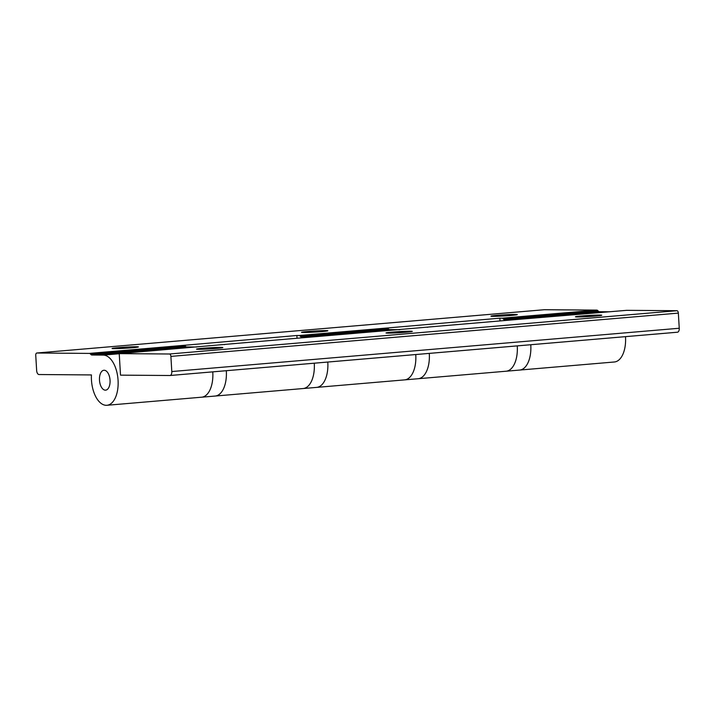 <?xml version="1.0" encoding="UTF-8"?>
<svg xmlns="http://www.w3.org/2000/svg" width="715" height="715" viewBox="0 0 715 715"><rect width="100%" height="100%" fill="white"/><g stroke="black" fill="none" stroke-linecap="round" stroke-linejoin="round"><path stroke-width="1.07" d="M297.047 338.249L296.877 335.496L299.067 335.505A3.995 2.109 85.1 0 1 300.38 336.318A3.995 2.109 -94.9 0 0 301.694 337.123L309.559 337.176M196.777 347.007L186.669 346.936A3.995 2.109 85.1 0 1 185.355 346.132A3.995 2.109 -94.9 0 0 184.041 345.318L296.877 335.496M625.5 336.649A25.168 13.263 -94.9 0 1 614.364 361.987L519.635 370.066A25.168 13.263 85.1 0 0 530.798 345.086A25.168 13.263 85.1 0 0 530.78 344.728A25.168 13.263 85.1 0 1 519.635 370.066L506.104 371.219A25.168 13.263 -94.9 0 0 517.267 346.248A25.168 13.263 -94.9 0 0 517.249 345.881A25.168 13.263 -94.9 0 1 506.104 371.219L418.141 378.727A25.168 13.263 85.1 0 0 429.313 353.746A25.168 13.263 85.1 0 0 429.286 353.389A25.168 13.263 85.1 0 1 418.141 378.727L404.61 379.88A25.168 13.263 -94.9 0 0 415.781 354.899A25.168 13.263 -94.9 0 0 415.755 354.542A25.168 13.263 -94.9 0 1 404.61 379.88L316.656 387.387A25.168 13.263 85.1 0 0 327.819 362.407A25.168 13.263 85.1 0 0 327.792 362.049A25.168 13.263 85.1 0 1 316.656 387.387L303.124 388.54A25.168 13.263 -94.9 0 0 314.287 363.56A25.168 13.263 -94.9 0 0 314.26 363.202A25.168 13.263 -94.9 0 1 303.124 388.54L215.161 396.047A25.168 13.263 85.1 0 0 226.324 371.067A25.168 13.263 85.1 0 0 226.306 370.701A25.168 13.263 85.1 0 1 215.161 396.047L201.63 397.2A25.168 13.263 -94.9 0 0 212.775 371.863A25.168 13.263 -94.9 0 1 212.793 372.22A25.168 13.263 -94.9 0 1 201.63 397.2L106.91 405.28A25.168 13.263 -94.9 0 0 118.029 379.692A25.168 13.263 -94.9 0 0 103.273 355.096L91.949 355.015L186.669 346.936M500.026 320.928L499.865 318.175L502.046 318.193A3.995 2.109 85.1 0 1 503.36 318.997A3.995 2.109 -94.9 0 0 504.674 319.802L512.548 319.864M399.757 329.695L389.657 329.615A3.995 2.109 85.1 0 1 388.343 328.811A3.995 2.109 -94.9 0 0 387.03 328.006L499.865 318.175M504.674 319.802L599.402 311.722A3.995 2.109 85.1 0 1 598.089 310.918A3.995 2.109 -94.9 0 0 596.775 310.113L544.329 309.72A2.395 1.26 -94.9 0 0 544.267 309.72L36.814 353.013A2.395 1.26 85.1 0 0 35.75 355.391L36.653 370.54A3.995 2.109 85.1 0 0 38.994 374.535L91.44 374.928A25.168 13.263 -94.9 0 0 106.91 405.28M599.402 311.722L609.511 311.794M184.041 345.318L89.321 353.407A3.995 2.109 85.1 0 1 90.635 354.211A3.995 2.109 -94.9 0 0 91.949 355.015M110.047 380.246A9.983 5.264 85.1 0 1 105.614 390.158A9.983 5.264 85.1 0 1 99.519 380.648A9.983 5.264 85.1 0 1 103.916 370.254A9.983 5.264 85.1 0 1 110.047 380.246A9.983 5.264 -94.9 0 0 103.916 370.254A9.983 5.264 -94.9 0 0 99.519 380.648A9.983 5.264 -94.9 0 0 105.614 390.158A9.983 5.264 -94.9 0 0 110.047 380.246M36.814 353.013A2.395 1.26 85.1 0 1 36.876 353.013L544.329 309.72M89.321 353.407L36.876 353.013M307.709 331.492A13.183 0.545 176.6 0 1 321.044 330.688A13.183 0.545 176.6 0 1 327.836 330.768A13.183 0.545 176.6 0 1 321.643 331.599A13.183 0.545 176.6 0 1 308.308 332.404A13.183 0.545 176.6 0 1 301.516 332.323A13.183 0.545 176.6 0 1 307.709 331.492M118.261 347.66A13.183 0.545 176.6 0 1 131.596 346.846A13.183 0.545 176.6 0 1 138.388 346.927A13.183 0.545 176.6 0 1 132.195 347.758A13.183 0.545 176.6 0 1 118.86 348.562A13.183 0.545 176.6 0 1 112.067 348.491A13.183 0.545 176.6 0 1 118.261 347.66M497.157 315.333A13.183 0.545 176.6 0 1 510.492 314.529A13.183 0.545 176.6 0 1 517.285 314.6A13.183 0.545 176.6 0 1 511.091 315.431A13.183 0.545 176.6 0 1 497.756 316.245A13.183 0.545 176.6 0 1 490.964 316.164A13.183 0.545 176.6 0 1 497.157 315.333M427.534 327.327A3.995 2.109 85.1 0 1 428.178 327.059A3.995 2.109 85.1 0 1 428.285 327.059L313.259 336.872A3.995 2.109 -94.9 0 0 313.152 336.872A3.995 2.109 -94.9 0 0 313.054 336.89M170.125 375.491L677.373 332.216A3.995 2.109 -94.9 0 0 677.48 332.216A3.995 2.109 -94.9 0 0 679.25 328.248L678.347 313.107A2.395 1.26 -94.9 0 0 676.944 310.703L626.68 310.337L516.239 319.551A3.995 2.109 -94.9 0 0 516.141 319.56A3.995 2.109 -94.9 0 0 516.033 319.569M224.546 344.639A3.995 2.109 85.1 0 1 225.198 344.38A3.995 2.109 85.1 0 1 225.297 344.371L119.226 353.63L120.504 375.143L169.92 375.509A3.995 2.109 85.1 0 0 170.027 375.509A3.995 2.109 85.1 0 0 171.797 371.541L170.894 356.401L678.347 313.107M676.944 310.703L169.491 353.997L119.226 353.63M581.626 315.959A13.183 0.545 176.6 0 1 594.96 315.154A13.183 0.545 176.6 0 1 601.753 315.226A13.183 0.545 176.6 0 1 595.559 316.066A13.183 0.545 176.6 0 1 582.225 316.87A13.183 0.545 176.6 0 1 575.432 316.79A13.183 0.545 176.6 0 1 581.626 315.959M392.169 332.126A13.183 0.545 176.6 0 1 405.512 331.313A13.183 0.545 176.6 0 1 412.305 331.394A13.183 0.545 176.6 0 1 406.111 332.225A13.183 0.545 176.6 0 1 392.776 333.029A13.183 0.545 176.6 0 1 385.984 332.958A13.183 0.545 176.6 0 1 392.169 332.126M202.72 348.285A13.183 0.545 176.6 0 1 216.064 347.481A13.183 0.545 176.6 0 1 222.848 347.553A13.183 0.545 176.6 0 1 216.663 348.393A13.183 0.545 176.6 0 1 203.319 349.197A13.183 0.545 176.6 0 1 196.536 349.117A13.183 0.545 176.6 0 1 202.72 348.285M169.491 353.997A2.395 1.26 85.1 0 1 170.894 356.401M119.235 353.737L103.273 355.096M90.635 354.211L185.355 346.132M503.36 318.997L598.089 310.918M596.775 310.113L502.046 318.193M300.38 336.318L388.343 328.811M387.03 328.006L299.067 335.505M301.694 337.123L389.657 329.615M225.297 344.371L313.259 336.872M428.285 327.059L516.239 319.551M679.25 328.248L171.797 371.541M313.152 336.872L225.198 344.38M516.141 319.56L428.178 327.059M677.48 332.216L170.027 375.509"/></g></svg>
